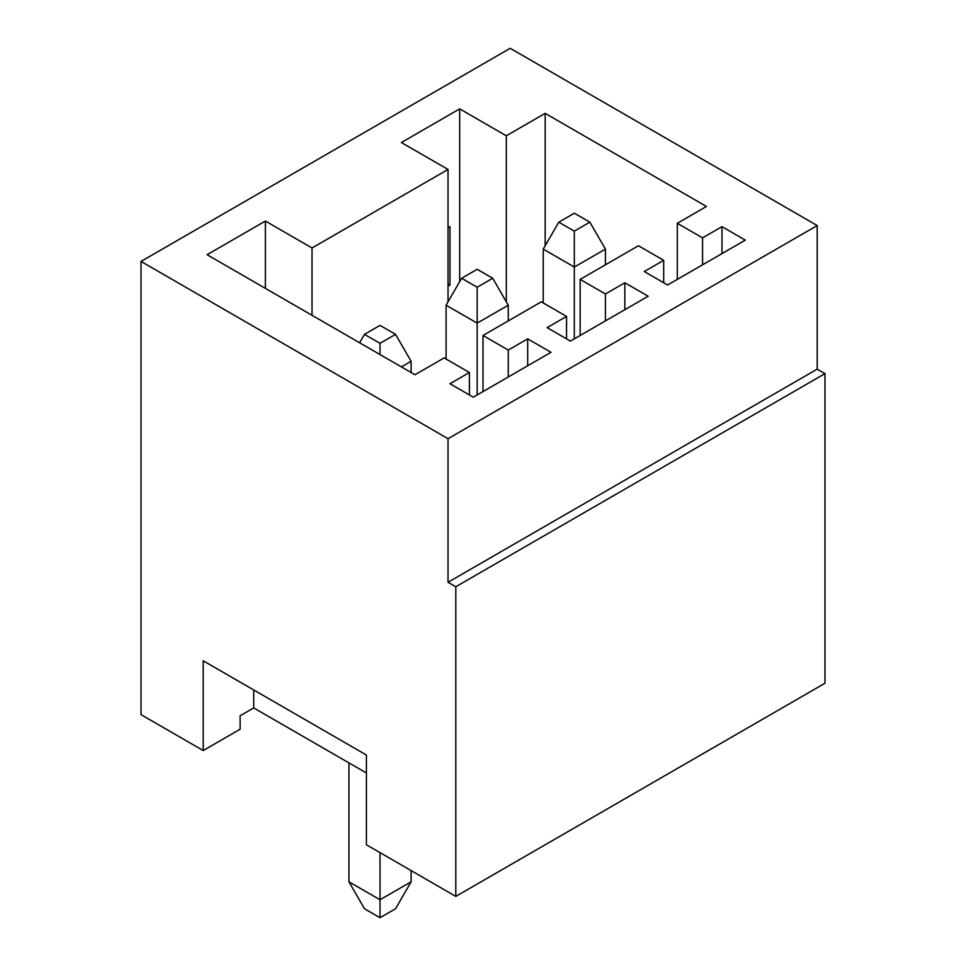 <?xml version="1.0" encoding="UTF-8"?>
<svg xmlns="http://www.w3.org/2000/svg" width="966" height="966" viewBox="0 0 966 966"><rect width="100%" height="100%" fill="white"/><g stroke="black" fill="none" stroke-linecap="round" stroke-linejoin="round"><path stroke-width="1.45" d="M411.105 881.801L411.105 870.583L411.105 881.801L395.565 908.728L380.024 917.7L364.472 908.728L348.931 881.801L348.931 762.886L348.931 881.801L380.024 899.757L411.105 881.801L380.024 899.757L380.024 852.628L380.024 899.757L348.931 881.801L364.472 908.728L380.024 917.7L380.024 899.757L380.024 917.7L395.565 908.728L411.105 881.801M411.105 372.502L411.105 361.284L401.397 366.887L411.105 361.284L411.105 372.502M395.565 334.357L380.024 325.385L364.472 334.357L380.024 343.328L395.565 334.357L380.024 343.328L380.024 354.546L380.024 343.328L364.472 334.357L359.618 342.773L364.472 334.357L380.024 325.385L395.565 334.357L411.105 361.284L395.565 334.357M508.261 320.893L508.261 305.196L477.168 323.139L477.168 394.937L477.168 323.139L446.087 305.196L446.087 359.038L446.087 305.196L477.168 323.139L508.261 305.196L508.261 320.893M492.72 278.268L477.168 269.297L461.627 278.268L477.168 287.24L492.72 278.268L477.168 287.24L477.168 323.139L477.168 287.24L461.627 278.268L446.087 305.196L461.627 278.268L477.168 269.297L492.72 278.268L508.261 305.196L492.72 278.268M605.416 264.805L605.416 249.107L574.323 267.051L574.323 338.849L574.323 267.051L543.23 249.107L543.23 302.95L543.23 249.107L574.323 267.051L605.416 249.107L605.416 264.805M589.864 222.18L574.323 213.208L558.783 222.18L574.323 231.152L589.864 222.18L574.323 231.152L574.323 267.051L574.323 231.152L558.783 222.18L543.23 249.107L558.783 222.18L574.323 213.208L589.864 222.18L605.416 249.107L589.864 222.18M141.024 714.647L141.024 261.436L510.205 48.3L141.024 261.436L448.031 438.685L817.2 225.549L510.205 48.3L817.2 225.549L817.2 369.133L824.976 373.625L824.976 683.24L455.795 896.388L366.416 844.779L455.795 896.388L455.795 586.76L448.031 582.281L448.031 438.685L141.024 261.436L141.024 714.647L203.21 750.546L141.024 714.647M459.683 108.88L401.397 142.533L459.683 108.88L506.317 135.795L506.317 301.827L506.317 135.795L545.174 113.36L506.317 135.795L459.683 108.88L459.683 281.637L459.683 108.88M449.963 285.006L448.031 286.117L449.963 285.006L448.031 283.883L449.963 285.006L449.963 226.672L449.963 285.006M448.031 227.783L449.963 226.672L448.031 227.783M448.031 301.827L448.031 169.448L312.018 247.984L312.018 315.29L312.018 247.984L448.031 169.448L401.397 142.533L448.031 169.448L448.031 301.827M545.174 245.738L545.174 113.36L706.448 206.47L677.299 223.303L702.56 237.877L721.988 226.66L745.305 240.123L667.591 284.994L644.274 271.543L663.702 260.325L638.441 245.738L580.155 279.391L605.416 293.978L624.845 282.76L648.162 296.212L570.435 341.083L547.118 327.631L566.547 316.413L541.286 301.827L483 335.48L508.261 350.066L527.69 338.849L551.006 352.312L473.28 397.183L449.963 383.719L469.404 372.502L444.143 357.915L414.994 374.748L207.086 254.71L265.384 221.057L312.018 247.984L265.384 221.057L207.086 254.71L414.994 374.748L444.143 357.915L469.404 372.502L449.963 383.719L473.28 397.183L551.006 352.312L527.69 338.849L527.69 365.764L527.69 338.849L508.261 350.066L483 335.48L541.286 301.827L566.547 316.413L547.118 327.631L570.435 341.083L648.162 296.212L624.845 282.76L624.845 309.675L624.845 282.76L605.416 293.978L580.155 279.391L638.441 245.738L663.702 260.325L644.274 271.543L667.591 284.994L745.305 240.123L721.988 226.66L721.988 253.587L721.988 226.66L702.56 237.877L677.299 223.303L706.448 206.47L545.174 113.36L545.174 245.738M265.384 288.363L265.384 221.057L265.384 288.363M240.123 729.233L203.21 750.546L203.21 660.804L366.416 755.038L366.416 844.779L366.416 755.038L203.21 660.804L203.21 750.546L240.123 729.233L240.123 715.77L240.123 729.233M366.416 772.981L253.72 707.921L240.123 715.77L253.72 707.921L253.72 689.978L253.72 707.921L366.416 772.981M824.976 373.625L455.795 586.76L455.795 896.388L824.976 683.24L824.976 373.625L817.2 369.133L817.2 225.549L448.031 438.685L448.031 582.281L817.2 369.133L448.031 582.281L455.795 586.76L824.976 373.625M469.404 394.937L469.404 372.502L469.404 394.937M483 391.568L483 335.48L483 391.568M508.261 376.981L508.261 350.066L508.261 376.981M566.547 338.849L566.547 316.413L566.547 338.849M580.155 335.48L580.155 279.391L580.155 335.48M605.416 320.893L605.416 293.978L605.416 320.893M663.702 282.76L663.702 260.325L663.702 282.76M677.299 279.391L677.299 223.303L677.299 279.391M702.56 264.805L702.56 237.877L702.56 264.805"/></g></svg>
